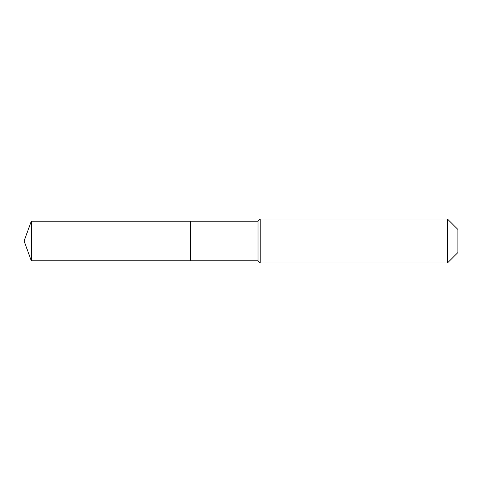 <?xml version="1.0" encoding="UTF-8"?>
<svg xmlns="http://www.w3.org/2000/svg" width="482" height="482" viewBox="0 0 482 482"><rect width="100%" height="100%" fill="white"/><g stroke="black" fill="none" stroke-linecap="round" stroke-linejoin="round"><path stroke-width="0.72" d="M24.1 241L31.294 221.232L258.021 221.232L260.22 219.033L447.465 219.033L457.9 229.468L457.9 252.532L447.465 262.967L260.22 262.967L258.021 260.768L31.294 260.768L24.1 241L31.294 260.768L31.294 221.232M457.9 252.532L447.465 262.967L260.22 262.967L258.021 260.768L190.541 260.768L190.541 221.232L190.541 260.768L31.294 260.768M258.021 260.768L258.021 221.232M260.22 262.967L260.22 219.033M447.465 262.967L447.465 219.033"/></g></svg>
